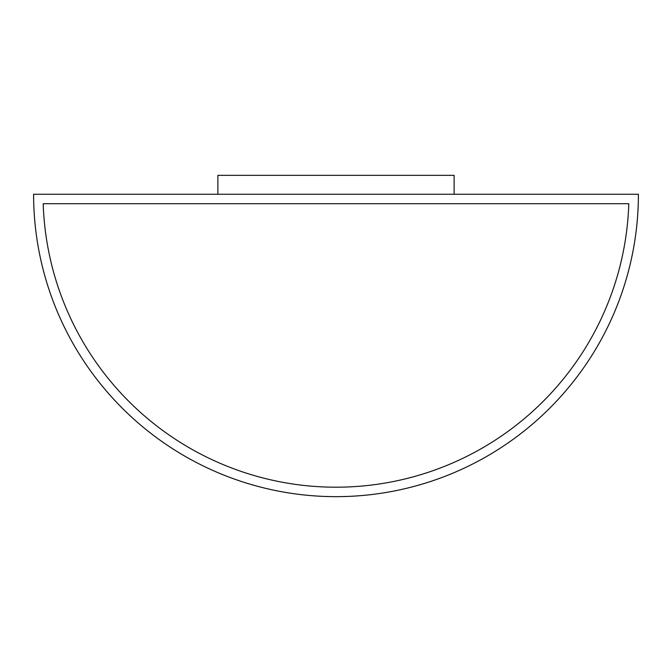 <?xml version="1.0" encoding="UTF-8"?>
<svg xmlns="http://www.w3.org/2000/svg" width="672" height="672" viewBox="0 0 672 672"><rect width="100%" height="100%" fill="white"/><g stroke="black" fill="none" stroke-linecap="round" stroke-linejoin="round"><path stroke-width="1.01" d="M638.4 194.25L33.6 194.25A302.4 302.4 0 0 0 336 496.65A302.4 302.4 0 0 0 638.4 194.25M454.121 194.25L454.121 175.35L217.879 175.35L217.879 194.25M628.799 203.7L43.201 203.7A292.95 292.95 0 0 0 336 487.2A292.95 292.95 0 0 0 628.799 203.7"/></g></svg>

